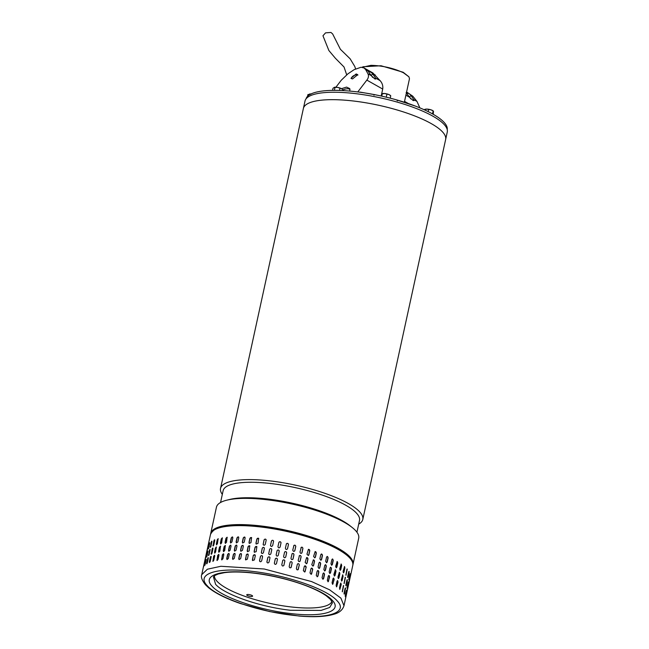 <?xml version="1.0" encoding="UTF-8"?>
<svg xmlns="http://www.w3.org/2000/svg" width="649" height="649" viewBox="0 0 649 649"><rect width="100%" height="100%" fill="white"/><g stroke="black" fill="none" stroke-linecap="round" stroke-linejoin="round"><path stroke-width="0.97" d="M346.68 74.765L344.019 66.977L335.395 58.272L328.881 50.533L322.959 35.768L325.547 32.864L330.949 32.45L332.645 33.943L340.392 49.292L350.136 58.799L354.8 66.498L355.555 68.835M222.323 494.392A72.802 19.17 12.3 0 1 220.538 488.421L305.006 101.041A72.802 19.17 12.3 0 1 362.807 94.616A72.802 19.17 12.3 0 1 440.785 121.395A72.802 19.17 12.3 0 1 447.266 132.055L445.644 139.486A72.802 19.17 -167.7 0 0 344.57 100.149A72.802 19.17 -167.7 0 0 303.383 108.472A72.802 19.17 12.3 0 1 361.185 102.047A72.802 19.17 12.3 0 1 439.162 128.827A72.802 19.17 12.3 0 1 445.644 139.486L362.799 519.435A72.802 19.17 12.3 0 1 358.694 524.124M220.538 488.421A72.802 19.17 12.3 0 1 261.725 480.098A72.802 19.17 12.3 0 1 356.317 508.775A72.802 19.17 12.3 0 1 362.799 519.435M356.934 532.221L359.505 520.433A69.792 18.375 -167.7 0 0 353.291 510.211A69.792 18.375 -167.7 0 0 262.61 482.726A69.792 18.375 -167.7 0 0 223.126 490.701L220.555 502.488M210.649 533.892A72.802 19.17 12.3 0 1 210.738 533.397A72.802 19.17 12.3 0 1 251.926 525.082A72.802 19.17 12.3 0 1 352.991 564.419L358.71 538.191A72.802 19.17 -167.7 0 0 352.229 527.532A72.802 19.17 -167.7 0 0 352.196 527.499A72.802 19.17 -167.7 0 0 257.637 498.854A72.802 19.17 -167.7 0 0 226.834 500.168L229.705 499.454A69.792 18.375 12.3 0 1 259.235 498.205A69.792 18.375 12.3 0 1 349.876 525.658A69.792 18.375 12.3 0 1 349.916 525.69M352.991 564.419A72.802 19.17 12.3 0 1 352.861 564.906M226.834 500.168A72.802 19.17 -167.7 0 0 216.45 507.177L210.738 533.397M404.384 102.104L409.478 78.748L408.943 76.825L403.443 72.761C393.424 68.129 382.61 65.654 371.009 65.33L362.118 67.318M362.84 66.774L381.044 65.752L403.159 72.258L408.943 76.825M447.226 129.638A72.25 19.024 -167.7 0 0 432.907 114.127A72.25 19.024 -167.7 0 0 356.398 91.777A72.25 19.024 -167.7 0 0 306.044 98.851M357.786 91.947L366.839 80.103C368.551 77.904 368.916 75.795 367.926 73.751L365.655 69.597L364.032 67.942L361.055 67.253L354.119 69.67L347.864 73.881L341.236 80.265L335.906 87.209M356.163 73.954L357.753 74.676L352.537 78.927L351.004 78.31L356.163 73.954M339.492 90.438L339.979 88.207L341.504 88.678L346.566 87.104L349.77 88.613L349.819 91.079M350.046 89.481A7.666 3.862 -28.3 0 0 347.466 88.767A7.666 3.862 -28.3 0 0 342.859 89.919M357.883 75.122A3.829 1.931 -28.3 0 0 356.617 74.789A3.829 1.931 -28.3 0 0 353.048 76.095A3.829 1.931 -28.3 0 0 351.304 78.634M381.19 96.02L382.707 89.059C383.17 85.838 382.277 83.015 380.038 80.59L372.826 72.907L364.032 67.942M365.655 69.597L367.926 70.879L368.518 70.652L372.315 73.353A2.734 0.625 -135.8 0 1 372.737 73.913L375.511 77.929A2.734 0.625 -135.8 0 1 375.617 78.091L375.747 79.024L374.887 78.943L371.098 75.544A2.734 0.625 -135.8 0 1 370.977 75.373L368.202 71.349A2.734 0.625 -135.8 0 1 367.926 70.879L368.518 70.652L368.056 71.122M419.854 107.864L416.999 101.455L412.805 96.206L406.59 91.963M412.869 100.384L413.721 99.5A2.734 0.625 -135.8 0 1 413.835 99.662L413.965 100.595L413.105 100.514L409.316 97.115L405.893 95.184M406.396 92.88A2.734 0.625 -135.8 0 0 406.42 92.921L409.195 96.944A2.734 0.625 44.2 0 0 409.316 97.115M406.144 92.45L406.736 92.223L412.805 96.206M372.737 73.913L371.252 75.438A2.734 0.625 44.2 0 0 370.1 74.1M371.252 75.438L372.599 77.385M413.721 99.5L410.955 95.484A2.734 0.625 44.2 0 0 410.533 94.924M410.955 95.484L409.47 97.009A2.734 0.625 44.2 0 0 408.318 95.671M409.47 97.009L410.817 98.956M381.239 96.028L382.293 93.667L381.75 96.141M381.977 93.886L384.687 93.529L388.921 94.567L390.755 95.76L390.227 98.169M390.211 95.33A4.381 1.152 -167.7 0 0 390.09 95.225L390.755 95.76M386.252 97.188L386.926 94.121M390.09 95.225A4.381 1.152 -167.7 0 0 388.921 94.567A4.381 1.152 -167.7 0 0 384.687 93.529A4.381 1.152 -167.7 0 0 382.553 93.578L382.212 93.659M340.912 598.143L329.635 589.827L311.552 581.561L264.208 568.995L220.887 566.277L207.388 569.214L201.734 574.673L207.388 569.214L220.887 566.277L264.208 568.995L311.552 581.561L329.635 589.827L340.912 598.143L343.986 605.728M205.473 584.806L208.329 587.507C215.338 593.218 226.047 598.565 240.43 603.538L269.57 611.553L299.165 616.047C313.962 617.304 325.514 616.72 333.805 614.279C339.216 612.851 342.615 609.987 343.994 605.695L352.772 565.449A72.802 19.17 -167.7 0 0 349.689 557.897A72.802 19.17 -167.7 0 0 260.525 526.964A72.802 19.17 -167.7 0 0 210.511 534.427L201.734 574.673C200.728 576.937 201.969 580.311 205.473 584.806L207.218 585.682C195.544 573.854 217.034 566.975 252.031 571.339C286.46 575.095 327.258 589.243 337.164 600.877C348.838 612.721 327.339 619.576 292.35 615.22C257.913 611.463 217.091 597.299 207.218 585.682M213.416 576.856L215.598 584.303C224.278 594.516 260.144 606.961 290.411 610.263L321.101 610.417L329.7 607.456L332.466 602.816L330.511 599.425L326.325 595.855C322.691 593.267 317.799 590.639 311.658 587.986C291.685 579.427 264.192 573.318 242.718 572.199C235.506 571.826 229.397 571.988 224.392 572.678L218.129 574.032L214.851 575.501L213.416 576.856M253.248 555.528L255.073 554.911L255.292 555.771L254.392 559.9L252.566 560.517L253.248 555.528L252.445 559.763A1.095 0.99 -42.6 0 0 252.615 560.566M262.553 556.761L261.652 560.89C260.663 562.115 259.957 562.01 259.551 560.582L260.452 556.453C261.433 555.22 262.139 555.325 262.553 556.761L262.423 556.023M259.673 561.32L259.608 560.679A1.095 1.022 -32.2 0 0 259.705 561.369M269.943 557.994L269.043 562.123C268.045 563.324 267.331 563.202 266.909 561.742L267.81 557.621C268.816 556.412 269.522 556.534 269.943 557.994L269.927 557.483M266.934 562.261L266.942 561.839A1.095 1.047 -17.4 0 0 266.95 562.302M277.399 559.454L276.498 563.583C275.501 564.768 274.787 564.614 274.357 563.137L275.257 559.016C276.263 557.824 276.977 557.97 277.399 559.454L277.423 559.284M283.84 565.506A1.095 1.055 25.3 0 0 283.897 565.328L283.938 565.255C282.94 566.415 282.226 566.244 281.804 564.752L282.704 560.622C283.71 559.454 284.416 559.625 284.838 561.125L283.864 565.466M290.963 567.64A1.095 1.038 44.7 0 0 291.198 567.177L291.263 567.112C290.281 568.256 289.584 568.07 289.178 566.561L290.079 562.432C291.06 561.28 291.758 561.466 292.164 562.983L290.995 567.607M290.079 562.432L290.338 561.937M297.915 569.806A1.095 1.014 58.7 0 0 298.313 569.205L298.41 569.141C297.445 570.276 296.771 570.073 296.382 568.54L297.283 564.419C298.248 563.283 298.929 563.478 299.311 565.011L297.964 569.781M297.283 564.419L297.729 563.778M306.198 567.194L304.722 572.02L303.351 570.682L304.251 566.553L304.819 565.855L306.06 567.25A1.095 0.982 68.5 0 0 304.754 565.887M312.737 569.506L311.196 574.349L310.003 572.953L310.903 568.832L311.544 568.102L312.583 569.546A1.095 0.941 75.4 0 0 311.471 568.126M318.878 571.907L317.978 576.036L317.304 576.766L316.258 575.339L317.158 571.209L317.848 570.479L318.691 571.939A1.095 0.884 80.6 0 0 317.75 570.503M324.541 574.389L323.64 578.519L322.959 579.249L322.066 577.797L322.967 573.667L323.656 572.937L324.322 574.406A1.095 0.811 84.6 0 0 323.543 572.962M329.66 576.912L328.102 581.772L327.347 580.311L328.248 576.182L328.913 575.452L329.424 576.92A1.095 0.738 87.8 0 0 328.8 575.476M334.186 579.46L332.669 584.319L332.053 582.859L332.953 578.73L333.586 577.999L333.935 579.46A1.095 0.657 90.5 0 0 333.456 578.016M338.072 581.991L336.604 586.85L336.125 585.398L337.026 581.269L337.61 580.539L337.796 581.983A1.095 0.568 92.8 0 0 337.464 580.563M341.269 584.489L339.857 589.357L339.524 587.905L340.425 583.784L340.944 583.045L340.976 584.465A1.095 0.471 94.8 0 0 340.79 583.086M204.768 561.742L204.646 562.31M203.867 565.871L203.737 566.431M206.147 560.006L205.246 564.135C204.784 565.628 204.63 565.782 204.768 564.614L205.668 560.485C206.106 558.992 206.268 558.838 206.147 560.006C206.268 558.838 206.106 558.992 205.668 560.485L205.043 564.833M205.246 564.135C204.784 565.628 204.63 565.782 204.768 564.614L205.076 564.695M208.272 558.473L207.38 562.602C206.844 564.07 206.617 564.208 206.69 563.024L207.591 558.894C208.102 557.418 208.329 557.28 208.272 558.473C208.329 557.28 208.102 557.418 207.591 558.894L206.917 563.721M207.38 562.602C206.844 564.07 206.617 564.208 206.69 563.024L206.982 563.105M211.144 557.166L210.244 561.288C209.651 562.74 209.351 562.853 209.351 561.645L210.244 557.515C210.828 556.063 211.128 555.95 211.144 557.166L211.03 556.298M209.449 562.505L209.351 561.645L209.619 562.464M214.714 556.088L213.813 560.217L212.888 561.385L213.618 556.371L214.535 555.195L214.714 556.088M218.956 555.252L218.056 559.381L216.993 560.501L217.675 555.471L218.721 554.343L218.956 555.252M223.808 554.684L222.907 558.805L221.723 559.868L222.356 554.822L223.532 553.751L223.808 554.684M229.227 554.368L228.326 558.497L227.02 559.495L226.72 558.562L227.621 554.433L228.919 553.427L229.227 554.368M235.157 554.327L234.257 558.448L232.821 559.381L232.504 558.44L233.405 554.311L234.833 553.37L235.157 554.327M241.525 554.546L240.625 558.667L239.059 559.527L238.751 558.578L239.651 554.457L241.209 553.597L241.525 554.546M248.259 555.025L247.358 559.154L245.671 559.909L246.296 554.863L247.983 554.108L248.259 555.025M254.148 551.407L255.049 547.277L256.874 546.653L256.193 551.642L254.367 552.258L254.246 551.504A1.095 0.99 -42.6 0 0 254.416 552.315M264.257 547.821A1.095 1.022 -32.2 0 0 262.31 548.291L261.409 552.421L262.253 548.202C263.234 546.969 263.94 547.075 264.354 548.51L263.453 552.64C262.456 553.865 261.758 553.759 261.352 552.323L261.474 553.062M264.224 547.772L264.354 548.51M271.736 549.265A1.095 1.047 -17.4 0 0 269.643 549.452L268.743 553.581L269.611 549.362C270.609 548.154 271.323 548.283 271.744 549.744L270.844 553.865C269.846 555.073 269.132 554.944 268.71 553.492L268.735 554.003M271.72 549.224L271.744 549.744M279.224 551.074A1.095 1.055 2.8 0 0 277.058 550.847L276.158 554.968L277.058 550.758C278.064 549.573 278.778 549.719 279.2 551.196L278.299 555.325C277.301 556.509 276.588 556.363 276.158 554.887L276.133 555.049M284.505 552.372C285.503 551.204 286.217 551.366 286.639 552.867L285.738 556.996C284.741 558.156 284.027 557.994 283.605 556.493L284.578 552.153M291.872 554.173C292.861 553.029 293.559 553.208 293.965 554.725L293.064 558.854C292.082 559.998 291.385 559.819 290.971 558.302L292.139 553.678M292.764 559.381A1.095 1.038 44.7 0 0 292.999 558.927L292.796 559.349M299.084 556.161C300.049 555.025 300.73 555.228 301.112 556.761L300.211 560.89C299.246 562.018 298.572 561.815 298.183 560.29L299.53 555.528M299.716 561.555A1.095 1.014 58.7 0 0 300.114 560.947L299.765 561.523M305.152 562.432L306.62 557.605L307.991 558.943L307.091 563.072L306.523 563.77L305.152 562.432M311.796 564.703L313.345 559.852L314.538 561.247L313.637 565.376L312.996 566.098L311.796 564.703M318.059 567.08L318.959 562.951L319.641 562.221L320.679 563.656L319.779 567.778L319.105 568.508L318.059 567.08M323.867 569.546L324.768 565.417L325.449 564.687L326.342 566.131L325.441 570.26L324.76 570.99L323.867 569.546M329.148 572.061L330.049 567.932L330.714 567.202L331.461 568.662L330.56 572.783L329.903 573.513L329.148 572.061M333.854 574.6L335.387 569.741L335.987 571.201L335.087 575.33L334.47 576.061L333.854 574.6M337.926 577.139L339.403 572.28L339.873 573.74L338.973 577.87L338.397 578.6L337.926 577.139M341.317 579.654L342.745 574.795L343.07 576.239L342.169 580.368L341.658 581.098L341.317 579.654M205.53 558.181L205.668 557.621M206.447 554.051L206.569 553.492M207.972 551.593L206.877 556.436L207.469 552.234C207.907 550.741 208.069 550.579 207.94 551.755L207.039 555.877C206.585 557.369 206.431 557.532 206.569 556.355C206.431 557.532 206.585 557.369 207.039 555.877M207.777 552.315L207.469 552.234C207.907 550.741 208.069 550.579 207.94 551.755M210.138 549.598L208.783 554.854L209.384 550.636C209.895 549.168 210.13 549.022 210.073 550.222L209.173 554.343C208.645 555.812 208.418 555.958 208.483 554.765C208.418 555.958 208.645 555.812 209.173 554.343M209.684 550.725L209.384 550.636C209.895 549.168 210.13 549.022 210.073 550.222M212.953 548.178L211.428 553.483L212.045 549.265C212.629 547.813 212.929 547.691 212.945 548.908L212.045 553.037C211.444 554.481 211.152 554.603 211.144 553.386L211.249 554.246M212.831 548.04L212.945 548.908M214.519 552.242L215.419 548.113L216.336 546.945L215.614 551.958L214.689 553.126L214.787 552.34A1.095 0.487 -69.9 0 0 214.843 553.126M218.575 551.342L219.467 547.212L220.522 546.093L219.857 551.131L218.794 552.242L218.827 551.439A1.095 0.584 -67.8 0 0 218.932 552.267M223.256 550.693L224.156 546.563L225.333 545.501L224.708 550.555L223.524 551.618L223.483 550.798A1.095 0.673 -65.5 0 0 223.645 551.65M228.521 550.303L229.422 546.174L230.719 545.168L231.028 546.117L230.127 550.238L228.821 551.244L228.724 550.409A1.095 0.754 -62.7 0 0 228.927 551.285M234.305 550.182L235.206 546.052L236.634 545.119L236.958 546.069L236.058 550.198L234.622 551.131L234.484 550.287A1.095 0.827 -59.4 0 0 234.719 551.171M240.552 550.328L241.452 546.198L243.01 545.338L243.326 546.288L242.426 550.417L240.86 551.269L240.706 550.433A1.095 0.892 -55.3 0 0 240.941 551.317M247.188 550.733L248.088 546.604L249.776 545.85L249.159 550.904L247.472 551.65L247.318 550.839A1.095 0.941 -49.9 0 0 247.537 551.699M255.949 543.148L256.85 539.019L258.675 538.402L257.994 543.391L256.168 544.008L256.039 543.254A1.095 0.99 -42.6 0 0 256.217 544.057M266.058 539.562A1.095 1.022 -32.2 0 0 264.111 540.041L263.21 544.17L264.046 539.944C265.035 538.711 265.741 538.816 266.147 540.252L265.254 544.381C264.257 545.606 263.559 545.501 263.145 544.073L263.275 544.811M266.025 539.514L266.147 540.252M273.537 541.015A1.095 1.047 -17.4 0 0 271.444 541.201L270.544 545.33L271.412 541.112C272.41 539.903 273.124 540.025 273.545 541.485L272.645 545.614C271.647 546.815 270.933 546.693 270.511 545.233L270.536 545.752M273.521 540.974L273.545 541.485M281.017 542.815A1.095 1.055 2.8 0 0 278.851 542.588L277.959 546.628L278.859 542.507C279.865 541.315 280.579 541.461 281.001 542.945L280.1 547.075C279.094 548.251 278.38 548.105 277.959 546.628L277.934 546.799M286.306 544.113C287.304 542.945 288.018 543.116 288.432 544.616L287.531 548.738C286.534 549.906 285.828 549.735 285.406 548.243L286.379 543.894M293.673 545.923C294.662 544.771 295.36 544.957 295.766 546.474L294.865 550.603C293.883 551.747 293.186 551.561 292.772 550.052L293.94 545.428M294.565 551.131A1.095 1.038 44.7 0 0 294.792 550.668L294.597 551.09M300.885 547.902C301.85 546.774 302.523 546.969 302.913 548.502L302.012 552.632C301.047 553.759 300.373 553.565 299.984 552.031L301.331 547.269M301.517 553.297A1.095 1.014 58.7 0 0 301.907 552.697L301.566 553.264M306.953 554.173L308.421 549.346L309.792 550.685L308.892 554.814L308.324 555.512L306.953 554.173M313.597 556.444L315.146 551.593L316.339 552.989L315.438 557.118L314.797 557.84L313.597 556.444M319.86 558.83L320.76 554.7L321.442 553.97L322.48 555.398L321.579 559.527L320.906 560.257L319.86 558.83M325.668 561.288L326.569 557.158L327.25 556.428L328.134 557.88L327.242 562.002L326.561 562.732L325.668 561.288M330.949 563.803L331.85 559.673L332.515 558.943L333.262 560.403L332.361 564.533L331.704 565.263L330.949 563.803M335.655 566.342L337.18 561.49L337.788 562.951L336.888 567.08L336.263 567.802L335.655 566.342M339.727 568.889L341.204 564.03L341.674 565.482L340.774 569.611L340.198 570.341L339.727 568.889M343.118 571.396L344.546 566.536L344.87 567.98L343.97 572.11L343.459 572.848L343.118 571.396M207.331 549.922L207.469 549.362M208.248 545.801L208.37 545.233M209.773 543.335L208.678 548.186L209.27 543.976C209.708 542.483 209.87 542.321 209.741 543.497L208.84 547.626C208.386 549.111 208.232 549.273 208.37 548.105C208.232 549.273 208.386 549.111 208.84 547.626M209.578 544.057L209.27 543.976C209.708 542.483 209.87 542.321 209.741 543.497M211.939 541.347L210.584 546.596L211.185 542.386C211.696 540.909 211.931 540.771 211.874 541.964L210.974 546.093C210.446 547.561 210.219 547.699 210.284 546.507C210.219 547.699 210.446 547.561 210.974 546.093M211.485 542.475L211.185 542.386C211.696 540.909 211.931 540.771 211.874 541.964M214.754 539.919L213.229 545.225L213.846 541.006C214.43 539.554 214.73 539.433 214.746 540.649L213.846 544.779C213.245 546.223 212.945 546.344 212.945 545.136L213.05 545.996M214.632 539.79L214.746 540.649M216.32 543.984L217.22 539.863L218.137 538.686L217.415 543.7L216.49 544.868L216.588 544.089A1.095 0.487 -69.9 0 0 216.644 544.876M220.368 543.083L221.268 538.954L222.323 537.834L221.65 542.872L220.595 543.992L220.619 543.189A1.095 0.584 -67.8 0 0 220.733 544.016M225.057 542.434L225.957 538.313L227.134 537.242L226.509 542.296L225.325 543.359L225.284 542.54A1.095 0.673 -65.5 0 0 225.446 543.4M230.322 542.053L231.214 537.924L232.52 536.918L232.829 537.859L231.928 541.988L230.614 542.986L230.525 542.158A1.095 0.754 -62.7 0 0 230.728 543.035M236.106 541.923L237.007 537.802L238.434 536.861L238.759 537.81L237.858 541.939L236.423 542.872L236.285 542.037A1.095 0.827 -59.4 0 0 236.52 542.921M242.353 542.069L243.253 537.94L244.811 537.088L245.119 538.037L244.219 542.158L242.661 543.01L242.507 542.175A1.095 0.892 -55.3 0 0 242.742 543.059M248.989 542.483L249.889 538.354L251.577 537.599L250.96 542.645L249.265 543.4L249.119 542.58A1.095 0.941 -49.9 0 0 249.338 543.448M342.307 591.742L343.654 585.552L342.404 591.799M344.108 583.483L345.455 577.294L344.205 583.54M345.909 575.233L347.256 569.043L346.006 575.29M214.438 575.777A60.211 15.852 -167.7 0 0 290.825 606.912A60.211 15.852 -167.7 0 0 331.988 601.404M246.847 595.165A3.01 0.795 -167.7 0 0 250.019 596.374A3.01 0.795 -167.7 0 0 252.599 596.139A3.01 0.795 -167.7 0 0 252.469 595.831A3.01 0.795 -167.7 0 0 249.297 594.622A3.01 0.795 -167.7 0 0 246.717 594.857A3.01 0.795 -167.7 0 0 246.847 595.165M349.332 580.62L349.219 581.179M350.233 576.49L350.111 577.05M348.927 578.486L349.827 574.365C350.192 573.237 350.257 573.448 350.022 574.99L349.121 579.119C348.781 580.238 348.716 580.028 348.927 578.486C348.716 580.028 348.781 580.238 349.121 579.119L348.829 579.062M349.827 574.365C350.192 573.237 350.257 573.448 350.022 574.99L349.779 574.6M347.75 576.223L348.651 572.102C349.089 570.99 349.227 571.209 349.065 572.759L348.164 576.888C347.742 577.999 347.604 577.78 347.75 576.223C347.604 577.78 347.742 577.999 348.164 576.888L348.838 571.534M348.651 572.102C349.089 570.99 349.227 571.209 349.065 572.759L348.756 572.718M347.531 588.87L347.418 589.438M348.432 584.749L348.31 585.309M347.126 586.745L348.026 582.615C348.391 581.496 348.456 581.707 348.221 583.24L347.32 587.369C346.98 588.497 346.915 588.286 347.126 586.745C346.915 588.286 346.98 588.497 347.32 587.369L347.028 587.321M348.026 582.615C348.391 581.496 348.456 581.707 348.221 583.24L347.978 582.851M345.949 584.481L346.85 580.352C347.288 579.241 347.426 579.468 347.264 581.017L346.363 585.147C345.949 586.258 345.803 586.031 345.949 584.481C345.803 586.031 345.949 586.258 346.363 585.147L347.037 579.792M346.85 580.352C347.288 579.241 347.426 579.468 347.264 581.017L346.955 580.969M346.509 593.567L346.631 592.999M345.617 597.697L345.73 597.129M345.268 595.32L346.428 591.499L345.528 595.628C345.179 596.747 345.114 596.545 345.325 594.995L346.225 590.874C346.59 589.746 346.655 589.957 346.428 591.499C346.655 589.957 346.59 589.746 346.225 590.874M345.227 595.571L345.528 595.628C345.179 596.747 345.114 596.545 345.325 594.995M344.084 593.908L345.163 589.227L344.57 593.397C344.148 594.508 344.011 594.289 344.148 592.74L345.049 588.611C345.487 587.499 345.625 587.718 345.463 589.268C345.625 587.718 345.487 587.499 345.049 588.611M344.262 593.356L344.57 593.397C344.148 594.508 344.011 594.289 344.148 592.74M251.642 537.656A1.095 0.941 -49.9 0 0 250.011 538.459L249.119 542.58M244.884 537.145A1.095 0.892 -55.3 0 0 243.407 538.053L242.507 542.175M238.524 536.926A1.095 0.827 -59.4 0 0 237.185 537.907L236.285 542.037M232.618 536.983A1.095 0.754 -62.7 0 0 231.425 538.029L230.525 542.158M227.239 537.315A1.095 0.673 -65.5 0 0 226.185 538.419L225.284 542.54M222.437 537.916A1.095 0.584 -67.8 0 0 221.52 539.059L220.619 543.189M218.259 538.784A1.095 0.487 -69.9 0 0 217.488 539.96L216.588 544.089M213.229 545.225L213.221 545.955M210.584 546.596L210.519 547.212M348.87 578.803L349.714 574.933M347.677 577.399L347.856 576.839M345.86 575.168L346.988 569.068M343.313 572.775A1.095 0.471 94.8 0 0 343.678 572.085L344.578 567.956A1.095 0.471 94.8 0 0 344.392 566.577M340.06 570.301A1.095 0.568 92.8 0 0 340.498 569.595L341.398 565.474A1.095 0.568 92.8 0 0 341.066 564.054M336.133 567.786A1.095 0.657 90.5 0 0 336.628 567.072L337.529 562.943A1.095 0.657 90.5 0 0 337.05 561.507M331.582 565.247A1.095 0.738 87.8 0 0 332.126 564.541L333.026 560.411A1.095 0.738 87.8 0 0 332.393 558.967M326.447 562.74A1.095 0.811 84.6 0 0 327.023 562.026L327.923 557.897A1.095 0.811 84.6 0 0 327.145 556.453M320.809 560.265A1.095 0.884 80.6 0 0 321.393 559.56L322.293 555.43A1.095 0.884 80.6 0 0 321.352 553.986M314.716 557.856A1.095 0.941 75.4 0 0 315.284 557.158L316.177 553.037A1.095 0.941 75.4 0 0 315.065 551.618M308.259 555.536A1.095 0.982 68.5 0 0 308.762 554.863L309.662 550.741A1.095 0.982 68.5 0 0 308.356 549.379M301.907 552.697L302.807 548.567A1.095 1.014 58.7 0 0 301.282 547.302M294.792 550.668L295.693 546.547A1.095 1.038 44.7 0 0 293.908 545.46M287.499 548.819L288.399 544.689A1.095 1.055 25.3 0 0 286.363 543.935M270.544 545.33A1.095 1.047 -17.4 0 0 270.552 545.793M263.21 544.17A1.095 1.022 -32.2 0 0 263.307 544.86M258.724 538.451A1.095 0.99 -42.6 0 0 256.939 539.124L256.039 543.254M249.841 545.906A1.095 0.941 -49.9 0 0 248.218 546.709L247.318 550.839M243.083 545.403A1.095 0.892 -55.3 0 0 241.606 546.304L240.706 550.433M236.723 545.176A1.095 0.827 -59.4 0 0 235.384 546.158L234.484 550.287M230.817 545.241A1.095 0.754 -62.7 0 0 229.624 546.28L228.724 550.409M225.438 545.566A1.095 0.673 -65.5 0 0 224.384 546.669L223.483 550.798M220.636 546.174A1.095 0.584 -67.8 0 0 219.719 547.318L218.827 551.439M216.458 547.042A1.095 0.487 -69.9 0 0 215.687 548.21L214.787 552.34M211.428 553.483L211.42 554.214M208.783 554.854L208.718 555.471M347.069 587.061L347.913 583.191M345.876 585.658L346.063 585.098M344.059 583.427L345.195 577.318M341.52 581.033A1.095 0.471 94.8 0 0 341.877 580.344L342.777 576.215A1.095 0.471 94.8 0 0 342.591 574.836M338.259 578.559A1.095 0.568 92.8 0 0 338.697 577.853L339.597 573.724A1.095 0.568 92.8 0 0 339.265 572.313M334.332 576.036A1.095 0.657 90.5 0 0 334.835 575.33L335.728 571.201A1.095 0.657 90.5 0 0 335.249 569.765M329.781 573.505A1.095 0.738 87.8 0 0 330.325 572.799L331.225 568.67A1.095 0.738 87.8 0 0 330.601 567.218M324.654 570.99A1.095 0.811 84.6 0 0 325.222 570.284L326.123 566.155A1.095 0.811 84.6 0 0 325.344 564.703M319.008 568.516A1.095 0.884 80.6 0 0 319.592 567.81L320.492 563.681A1.095 0.884 80.6 0 0 319.551 562.245M312.915 566.115A1.095 0.941 75.4 0 0 313.483 565.417L314.384 561.288A1.095 0.941 75.4 0 0 313.264 559.876M306.458 563.786A1.095 0.982 68.5 0 0 306.961 563.121L307.861 558.992A1.095 0.982 68.5 0 0 306.555 557.629M300.114 560.947L301.006 556.818A1.095 1.014 58.7 0 0 299.481 555.56M292.999 558.927L293.892 554.798A1.095 1.038 44.7 0 0 292.107 553.719M285.698 557.077L286.598 552.948A1.095 1.055 25.3 0 0 284.562 552.194M268.743 553.581A1.095 1.047 -17.4 0 0 268.751 554.051M261.409 552.421A1.095 1.022 -32.2 0 0 261.506 553.11M256.923 546.709A1.095 0.99 -42.6 0 0 255.138 547.375L254.246 551.504M248.04 554.165A1.095 0.941 -49.9 0 0 246.417 554.968L245.517 559.097A1.095 0.941 -49.9 0 0 245.736 559.957M241.282 553.654A1.095 0.892 -55.3 0 0 239.806 554.562L238.905 558.684A1.095 0.892 -55.3 0 0 239.14 559.576M234.922 553.435A1.095 0.827 -59.4 0 0 233.583 554.416L232.683 558.546A1.095 0.827 -59.4 0 0 232.918 559.43M229.024 553.492A1.095 0.754 -62.7 0 0 227.823 554.538L226.923 558.667A1.095 0.754 -62.7 0 0 227.126 559.543M223.637 553.824A1.095 0.673 -65.5 0 0 222.583 554.927L221.682 559.049A1.095 0.673 -65.5 0 0 221.844 559.909M218.835 554.424A1.095 0.584 -67.8 0 0 217.926 555.568L217.026 559.698A1.095 0.584 -67.8 0 0 217.131 560.525M214.657 555.293A1.095 0.487 -69.9 0 0 213.894 556.469L212.994 560.598A1.095 0.487 -69.9 0 0 213.042 561.385M211.152 556.428L209.635 561.734M208.337 557.856L207.883 558.984M206.171 559.852L205.976 560.566M345.163 589.227L345.236 588.043M342.266 591.677L343.394 585.576M339.719 589.292A1.095 0.471 94.8 0 0 340.076 588.594L340.976 584.465M336.466 586.81A1.095 0.568 92.8 0 0 336.896 586.112L337.796 581.983M332.539 584.295A1.095 0.657 90.5 0 0 333.034 583.581L333.935 579.46M327.98 581.764A1.095 0.738 87.8 0 0 328.524 581.05L329.424 576.92M322.853 579.249A1.095 0.811 84.6 0 0 323.429 578.535L324.322 574.406M317.207 576.774A1.095 0.884 80.6 0 0 317.791 576.069L318.691 571.939M311.114 574.365A1.095 0.941 75.4 0 0 311.682 573.667L312.583 569.546M304.657 572.045A1.095 0.982 68.5 0 0 305.16 571.371L306.06 567.25M298.313 569.205L299.213 565.076A1.095 1.014 58.7 0 0 297.68 563.811M291.198 567.177L292.099 563.056A1.095 1.038 44.7 0 0 290.306 561.969M283.897 565.328L284.797 561.198A1.095 1.055 25.3 0 0 282.761 560.444M277.423 559.333A1.095 1.055 2.8 0 0 275.257 559.097L274.357 563.227M269.935 557.523A1.095 1.047 -17.4 0 0 267.842 557.71L266.942 561.839M262.456 556.071A1.095 1.022 -32.2 0 0 260.509 556.55L259.608 560.679M255.122 554.96A1.095 0.99 -42.6 0 0 253.345 555.633M334.397 90.357L335.054 87.347L333.018 88.175L332.539 90.373M342.713 90.576L342.867 89.895L341.909 88.954A4.381 1.152 -167.7 0 0 341.504 88.678A4.381 1.152 -167.7 0 0 337.594 87.404L339.979 88.207M334.113 87.388L337.594 87.404A4.381 1.152 -167.7 0 0 334.365 87.307A4.381 1.152 -167.7 0 0 334.324 87.323L334.365 87.307M307.537 96.328L307.926 94.567L311.058 94.146M310.985 93.967A4.381 1.152 -167.7 0 0 309.573 93.991M424.527 109.892L426.709 109.081L428.64 109.454L428.17 111.628M424.624 109.438L425.557 109.186A4.381 1.152 -167.7 0 0 425.436 109.227M433.224 114.305L433.475 111.287M432.502 113.9L433.151 110.93L430.977 109.827A4.381 1.152 -167.7 0 0 426.709 109.081A4.381 1.152 -167.7 0 0 425.557 109.186M428.64 109.454L430.977 109.827A4.381 1.152 -167.7 0 1 433.102 110.833L433.297 110.987M397.423 100.863L396.815 99.93M359.789 92.207L359.067 92.109M374.424 94.551L373.97 95.233M382.707 89.059L366.839 80.103M372.315 73.353L375.325 75.057M375.617 78.091L380.038 80.59M371.098 75.544L367.926 73.751M404.538 101.382L407.978 103.321M416.999 101.455L413.835 99.662M368.883 72.339L369.808 71.382M374.651 78.813L375.511 77.929M407.101 93.91L408.026 92.953M332.247 600.301C323.121 589.56 285.39 576.474 253.556 572.994C221.195 568.97 201.352 575.322 212.134 586.258C221.268 596.999 258.975 610.076 290.825 613.556C323.178 617.588 343.037 611.236 332.247 600.301M349.876 525.658L352.196 527.499M395.947 99.711L415.384 106.087M360.114 92.101L375.536 94.835M352.772 565.449C356.942 551.488 305.728 531.28 260.971 526.217C235.571 524.1 216.141 523.264 210.511 534.427"/></g></svg>
